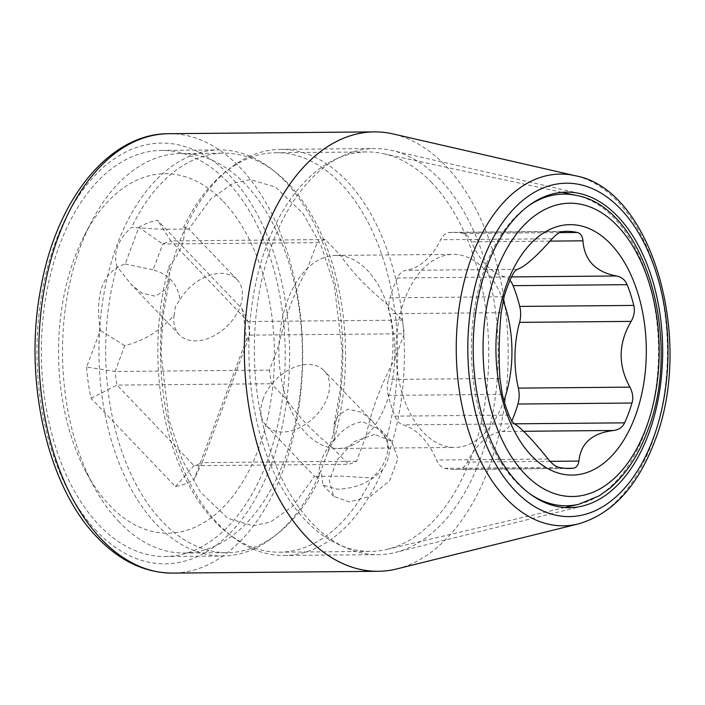 <?xml version="1.0" encoding="UTF-8"?>
<svg xmlns="http://www.w3.org/2000/svg" width="705" height="705" viewBox="0 0 705 705"><rect width="100%" height="100%" fill="white"/><g stroke="black" fill="none" stroke-linecap="round" stroke-linejoin="round"><path stroke-width="0.53" stroke-dasharray="3.52 2.64" d="M169.165 265.952L169.315 280.625L165.314 289.676L155.514 296.241L142.093 293.236L131.042 284.282L117.004 266.419C114.924 260.03 115.171 253.306 117.753 246.256C120.423 239.251 125.041 232.976 131.579 227.424L161.322 229.248L188.808 229.081L183.749 226.966C184.966 232.447 184.261 238.687 181.634 245.692C179 252.743 174.849 259.502 169.165 265.952A199.735 119.929 89.5 0 0 214.628 521.295A199.735 119.929 89.5 0 0 279.515 552.191A199.735 119.929 89.5 0 0 371.764 477.964C378.312 472.412 382.921 466.137 385.591 459.122C388.173 452.072 388.42 445.357 386.34 438.968A199.735 119.929 89.5 0 0 340.876 183.626A199.735 119.929 89.5 0 0 275.99 152.729A199.735 119.929 89.5 0 0 183.749 226.966M386.34 438.968L372.302 421.105L361.454 412.275L348.032 409.111L338.144 415.562L334.029 424.762L334.179 439.426A199.735 119.929 89.5 0 0 288.715 184.093A199.735 119.929 89.5 0 0 223.829 153.196A199.735 119.929 89.5 0 0 131.579 227.424M119.339 522.141A199.735 119.929 -90.5 0 1 93.589 486.018A199.735 119.929 -90.5 0 1 91.253 222.181A199.735 119.929 -90.5 0 1 180.7 153.575A199.735 119.929 -90.5 0 1 245.587 184.472A199.735 119.929 -90.5 0 1 298.056 408.345A199.735 119.929 -90.5 0 1 184.225 553.037A199.735 119.929 -90.5 0 1 119.339 522.141M117.004 266.419A199.735 119.929 89.5 0 0 162.467 521.753A199.735 119.929 89.5 0 0 227.354 552.649A199.735 119.929 89.5 0 0 319.594 478.422L314.536 476.307L341.828 476.148L371.764 477.964M431.927 182.824A199.735 119.929 89.5 0 0 383.168 153.602A199.735 119.929 89.5 0 0 367.041 151.928A199.735 119.929 89.5 0 0 266.825 244.943A199.735 119.929 89.5 0 0 305.679 520.493A199.735 119.929 89.5 0 0 370.566 551.389A199.735 119.929 89.5 0 0 386.657 549.433A199.735 119.929 89.5 0 0 470.781 458.373A199.735 119.929 89.5 0 0 431.927 182.824M269.477 370.125L115.082 371.482L124.723 345.688C144.128 340.788 160.608 330.583 174.144 315.082L175.413 306.605L179.898 299.713C177.889 284.353 168.962 274.377 153.108 269.786L162.749 243.992L317.144 242.626A113.849 68.359 -90.5 0 1 325.305 239.55L340.718 255.686A96.541 57.969 89.5 0 0 336.003 255.404A96.541 57.969 89.5 0 0 307.609 268.138C293.738 293.677 284.203 319.162 279.013 344.604A96.541 57.969 89.5 0 0 286.812 399.867L271.399 383.74A113.849 68.359 -90.5 0 1 269.477 370.125L279.013 344.604A96.541 57.969 -90.5 0 1 307.609 268.138L317.144 242.626M174.144 315.082A39.947 26.913 -43.7 0 0 179.246 334.725A39.947 26.913 -43.7 0 0 211.482 337.034A39.947 26.913 -43.7 0 0 240.07 306.842A39.947 26.913 -43.7 0 0 237.012 279.524A39.947 26.913 -43.7 0 0 179.898 299.713M334.179 439.426C328.495 445.886 324.344 452.645 321.709 459.695C319.083 466.701 318.378 472.94 319.594 478.422M263.273 398.545A39.947 26.913 -43.7 0 0 266.34 425.855A39.947 26.913 -43.7 0 0 298.567 428.173A39.947 26.913 -43.7 0 0 327.164 397.981A39.947 26.913 -43.7 0 0 324.097 370.663A39.947 26.913 -43.7 0 0 291.861 368.345A39.947 26.913 -43.7 0 0 263.273 398.545M332.998 448.195A96.541 57.969 89.5 0 0 337.713 448.477A96.541 57.969 89.5 0 0 366.106 435.743L356.563 461.255A113.849 68.359 -90.5 0 1 348.411 464.331L332.998 448.195A96.541 57.969 89.5 0 1 306.349 433.54A96.541 57.969 -90.5 0 1 286.812 399.867C297.863 416.012 313.258 432.13 332.998 448.195M394.694 359.277A96.541 57.969 89.5 0 0 386.904 304.014L402.317 320.14A113.849 68.359 -90.5 0 1 404.238 333.756L394.694 359.277A96.541 57.969 89.5 0 1 366.106 435.743C371.297 410.284 380.832 384.798 394.694 359.277M386.904 304.014A96.541 57.969 89.5 0 0 367.367 270.341A96.541 57.969 -90.5 0 0 340.718 255.686C351.777 271.83 367.173 287.94 386.904 304.014M503.114 300.445A96.541 57.969 89.5 0 0 484.494 269.301A96.541 57.969 89.5 0 0 453.13 254.373A96.541 57.969 89.5 0 0 398.113 324.3A96.541 57.969 89.5 0 0 423.476 432.509A96.541 57.969 89.5 0 0 454.84 447.446A96.541 57.969 89.5 0 0 503.96 400.599M509.971 280.379A19.978 11.994 89.5 0 0 505 276.968A85.217 51.165 -90.5 0 1 471.407 241.806A19.978 11.994 89.5 0 0 463.194 233.478A118.581 71.196 89.5 0 0 452.936 232.333A118.581 71.196 89.5 0 0 449.12 232.535A19.978 11.994 89.5 0 0 440.625 239.753A85.217 51.165 -90.5 0 1 405.816 270.341A19.978 11.994 89.5 0 0 397.444 277.955A118.581 71.196 89.5 0 0 390.032 297.774A19.978 11.994 89.5 0 0 389.609 313.69A85.217 51.165 -90.5 0 1 388.393 379.449A19.978 11.994 89.5 0 0 388.235 395.382A118.581 71.196 89.5 0 0 394.897 416.144A19.978 11.994 89.5 0 0 402.969 424.851A85.217 51.165 -90.5 0 1 436.562 460.012A19.978 11.994 89.5 0 0 444.776 468.332A118.581 71.196 89.5 0 0 455.033 469.477A118.581 71.196 89.5 0 0 458.849 469.274A19.978 11.994 89.5 0 0 467.345 462.066A85.217 51.165 -90.5 0 1 502.154 431.469A19.978 11.994 89.5 0 0 510.526 423.864A118.581 71.196 89.5 0 0 511.839 420.929M86.627 367.058A133.827 80.352 89.5 0 0 91.033 398.272L175.413 486.573A133.827 80.352 89.5 0 0 194.113 479.532L246.345 339.836A133.827 80.352 89.5 0 0 241.947 308.623L157.559 220.321A133.827 80.352 89.5 0 0 138.859 227.354L125.164 263.996C102.93 271.531 94.646 293.668 100.33 330.416L86.627 367.058L115.082 371.482A113.849 68.359 89.5 0 0 117.004 385.097L271.399 383.74M91.033 398.272L117.004 385.097L194.016 465.688L348.411 464.331M223.3 201.498A179.766 107.936 -90.5 0 1 258.268 449.49A179.766 107.936 -90.5 0 1 109.68 505.397A179.766 107.936 -90.5 0 1 86.503 472.888A179.766 107.936 -90.5 0 1 84.406 235.435A179.766 107.936 -90.5 0 1 223.3 201.498M125.164 263.996L153.108 269.786M124.723 345.688L100.33 330.416M175.413 486.573L194.016 465.688A113.849 68.359 89.5 0 0 202.168 462.621L249.843 335.122A113.849 68.359 89.5 0 0 247.922 321.506L170.91 240.916A113.849 68.359 89.5 0 0 162.749 243.992L138.859 227.354M325.305 239.55L170.91 240.916L157.559 220.321M241.947 308.623L247.922 321.506L402.317 320.14M246.345 339.836L249.843 335.122L404.238 333.756M356.563 461.255L202.168 462.621L194.113 479.532M227.468 181.828A203.066 121.921 89.5 0 0 161.498 150.412A203.066 121.921 89.5 0 0 45.772 297.519A203.066 121.921 89.5 0 0 99.114 525.119A203.066 121.921 89.5 0 0 165.085 556.536A203.066 121.921 89.5 0 0 280.819 409.429A203.066 121.921 89.5 0 0 227.468 181.828M285.076 181.317A203.066 121.921 89.5 0 0 251.835 157.039A203.066 121.921 89.5 0 0 219.114 149.909A203.066 121.921 89.5 0 0 103.379 297.008A203.066 121.921 89.5 0 0 156.73 524.608A203.066 121.921 89.5 0 0 222.701 556.025A203.066 121.921 89.5 0 0 255.289 548.314A203.066 121.921 89.5 0 0 321.039 470.385L327.825 452.231A203.066 121.921 89.5 0 0 285.076 181.317M382.586 469.838A203.066 121.921 89.5 0 1 284.238 555.478A203.066 121.921 89.5 0 1 251.509 548.349A203.066 121.921 89.5 0 1 218.268 524.071A203.066 121.921 -90.5 0 1 161.604 323.357A203.066 121.921 -90.5 0 1 248.054 157.074A203.066 121.921 -90.5 0 1 280.652 149.363A203.066 121.921 -90.5 0 1 346.613 180.771A203.066 121.921 89.5 0 1 389.371 451.693C388.869 457.933 386.613 463.978 382.586 469.838C370.407 482.308 355.294 488.759 337.228 489.2L322.934 485.084L321.039 470.385M272.579 243.102A203.066 121.921 89.5 0 0 312.077 523.242A203.066 121.921 89.5 0 0 378.047 554.65A203.066 121.921 89.5 0 0 395.32 552.447A203.066 121.921 89.5 0 0 479.929 460.083A203.066 121.921 89.5 0 0 440.431 179.942A203.066 121.921 89.5 0 0 391.769 150.438A203.066 121.921 89.5 0 0 374.461 148.535A203.066 121.921 89.5 0 0 272.579 243.102M327.825 452.231C335.351 434.703 346.904 424.516 362.476 421.669L380.691 429.883L387.08 439.77L389.371 451.693M374.602 434.359L354.051 441.665L337.157 459.792L329.367 480.898L333.738 496.39L349.354 501.889L370.583 496.267L389.53 480.872L397.964 458.514L391.495 441.198L374.602 434.359M396.88 568.909A219.713 131.923 89.5 0 0 488.433 468.984A219.713 131.923 89.5 0 0 445.692 165.878A219.713 131.923 89.5 0 0 393.037 133.941M511.504 276.942L397.444 277.955M504.093 296.77L390.032 297.774M517.373 269.354L405.816 270.341M552.182 238.766L440.625 239.753M563.172 231.531L449.12 232.535M559.62 232.624L463.194 233.478M550.111 241.11L471.407 241.806M511.522 276.906L505 276.968M501.158 312.703L389.609 313.69M499.951 378.462L388.393 379.449M502.295 394.377L388.235 395.382M508.957 415.13L394.897 416.144M514.518 423.864L402.969 424.851M548.12 459.025L436.562 460.012M558.827 467.327L444.776 468.332M565.269 468.332L458.849 469.274M550.085 461.334L467.345 462.066M523.542 431.284L502.154 431.469M514.456 423.828L510.526 423.864M527.666 206.433A155.84 93.571 89.5 0 0 485.41 266.666A155.84 93.571 89.5 0 0 530.213 494.055M578.911 504.234A155.84 93.571 89.5 0 0 644.537 433.187A155.84 93.571 89.5 0 0 576.179 195.4M96.805 531.314A210.39 126.318 -90.5 0 1 55.88 241.066A210.39 126.318 -90.5 0 1 229.786 175.633A210.39 126.318 -90.5 0 1 270.711 465.882A210.39 126.318 -90.5 0 1 96.805 531.314M168.803 133.703A219.713 131.923 -90.5 0 1 240.185 167.693A219.713 131.923 -90.5 0 1 297.907 413.95A219.713 131.923 -90.5 0 1 172.69 573.112M578.364 523.912A175.871 105.6 89.5 0 0 651.64 443.921A175.871 105.6 89.5 0 0 575.289 175.73M180.7 153.575L223.829 153.196M275.99 152.729L367.041 151.928M179.246 334.725L131.042 284.282M169.315 280.625L162.934 316.571L161.048 354.227L168.997 419.872L182.313 460.012L200.467 492.09L227.838 518.29L252.972 525.789L270.288 522.097L292.795 506.234L314.545 476.307L266.34 425.855M184.225 553.037L227.354 552.649M279.515 552.191L370.566 551.389M237.012 279.524L188.808 229.081L210.548 199.154L233.055 183.291L250.372 179.59L275.505 187.098L302.877 213.298L321.031 245.375L334.346 285.507L342.295 351.152L340.409 388.816L334.029 424.762M372.302 421.105L324.097 370.663M337.713 448.477L454.84 447.446M336.003 255.404L453.13 254.373M452.936 232.333L566.996 231.328M455.033 469.477L569.085 468.473M562.026 192.333L383.168 153.602M564.811 507.547L386.657 549.433M86.503 472.888L93.589 486.018M84.406 235.435L91.253 222.181M161.498 150.412L219.114 149.909M280.652 149.363L374.461 148.535M248.054 157.074L250.178 156.272L251.835 157.039M251.509 548.349L253.65 549.107L255.289 548.314M165.085 556.536L222.701 556.025M284.238 555.478L378.047 554.65M333.738 496.39L322.934 485.084M391.495 441.198L380.691 429.883M579.977 193.593L391.769 150.438M582.735 505.97L395.32 552.447"/><path stroke-width="1.06" d="M503.96 400.599A96.541 57.969 89.5 0 0 503.114 300.445M511.839 420.929A118.581 71.196 89.5 0 0 517.937 404.036A19.978 11.994 89.5 0 0 518.36 388.12A85.217 51.165 -90.5 0 1 519.576 322.37A19.978 11.994 89.5 0 0 519.735 306.428A118.581 71.196 89.5 0 0 513.073 285.666A19.978 11.994 89.5 0 0 509.971 280.379M616.558 275.981C595.575 272.033 584.375 260.312 582.956 240.819C582.48 236.052 580.576 233.267 577.245 232.474A118.581 71.196 89.5 0 0 566.996 231.328A118.581 71.196 89.5 0 0 563.172 231.531C559.814 231.892 556.148 234.307 552.182 238.766C536.161 256.787 524.555 266.983 517.373 269.354C515.514 270.024 513.557 272.553 511.504 276.942A118.581 71.196 89.5 0 0 507.494 286.547A118.581 71.196 89.5 0 0 504.093 296.77L501.158 312.703C499.008 334.734 498.602 356.651 499.951 378.462L502.295 394.377A118.581 71.196 89.5 0 0 508.957 415.13C510.852 419.81 512.711 422.718 514.518 423.864C521.268 427.935 532.469 439.656 548.12 459.025C551.945 463.758 555.514 466.534 558.827 467.327A118.581 71.196 89.5 0 0 569.085 468.473A118.581 71.196 89.5 0 0 572.901 468.27C576.267 467.9 578.267 465.503 578.902 461.079C580.682 443.181 592.288 432.985 613.711 430.482C618.911 429.786 622.533 427.239 624.577 422.85A118.581 71.196 89.5 0 0 628.578 413.253A118.581 71.196 89.5 0 0 631.988 403.031C633.46 397.999 632.764 392.694 629.917 387.133C617.836 365.234 618.241 343.317 631.134 321.383C634.183 315.928 635.073 310.614 633.786 305.424A118.581 71.196 89.5 0 0 627.124 284.661C625.229 279.991 621.704 277.1 616.558 275.981L511.522 276.906M507.177 282.961A125.234 75.197 -90.5 0 1 610.689 244.009A125.234 75.197 -90.5 0 1 635.055 416.778A125.234 75.197 -90.5 0 1 531.535 455.73A125.234 75.197 -90.5 0 1 507.177 282.961M575.289 175.73L393.037 133.941A219.713 131.923 89.5 0 0 374.311 131.888A219.713 131.923 89.5 0 0 264.075 234.201A219.713 131.923 89.5 0 0 306.816 537.307A219.713 131.923 89.5 0 0 378.197 571.297A219.713 131.923 89.5 0 0 396.88 568.909L578.364 523.912C611.896 514.165 637.214 486.961 654.311 442.299C694.813 341.969 652.971 189.592 575.289 175.73A175.871 105.6 89.5 0 0 472.059 255.986A175.871 105.6 89.5 0 0 473.91 445.948A175.871 105.6 89.5 0 0 578.364 523.912M487.358 265.591A157.797 94.743 -90.5 0 1 579.977 193.593A157.797 94.743 -90.5 0 1 648.485 434.209A157.797 94.743 89.5 0 1 582.735 505.97A157.797 94.743 89.5 0 1 489.023 436.025A157.797 94.743 89.5 0 1 487.358 265.591M631.134 321.383L519.576 322.37M633.786 305.424L519.735 306.428M496.232 271.513A146.666 88.063 89.5 0 0 524.767 473.839A146.666 88.063 89.5 0 0 645.991 428.235A146.666 88.063 89.5 0 0 617.465 225.9A146.666 88.063 89.5 0 0 496.232 271.513M577.245 232.474L559.62 232.624M582.956 240.819L550.111 241.11M627.124 284.661L513.073 285.666M572.901 468.27L565.269 468.332M578.902 461.079L550.085 461.334M613.711 430.482L523.542 431.284M624.577 422.85L514.456 423.828M631.988 403.031L517.937 404.036M629.917 387.133L518.36 388.12M530.213 494.055A155.84 93.571 89.5 0 0 578.911 504.234L599.285 495.782L609.702 488.318C625.626 474.773 638.148 455.853 647.269 431.557C683.233 342.366 645.842 207.076 576.179 195.4A155.84 93.571 89.5 0 0 527.666 206.433M378.197 571.297L172.69 573.112A219.713 131.923 -90.5 0 1 101.308 539.122A219.713 131.923 -90.5 0 1 43.587 292.866A219.713 131.923 -90.5 0 1 168.803 133.703L374.311 131.888M653.033 438.968A166.715 100.101 89.5 0 0 620.603 208.98A166.715 100.101 89.5 0 0 482.802 260.832A166.715 100.101 89.5 0 0 515.232 490.821A166.715 100.101 89.5 0 0 653.033 438.968M576.179 195.4L562.026 192.333M578.911 504.234L564.811 507.547M172.69 573.112C145.089 572.918 120.035 561.11 97.519 537.686C46.53 486.009 22.78 377.395 41.225 285.913C57.158 198.731 109.478 133.36 168.803 133.703"/></g></svg>
